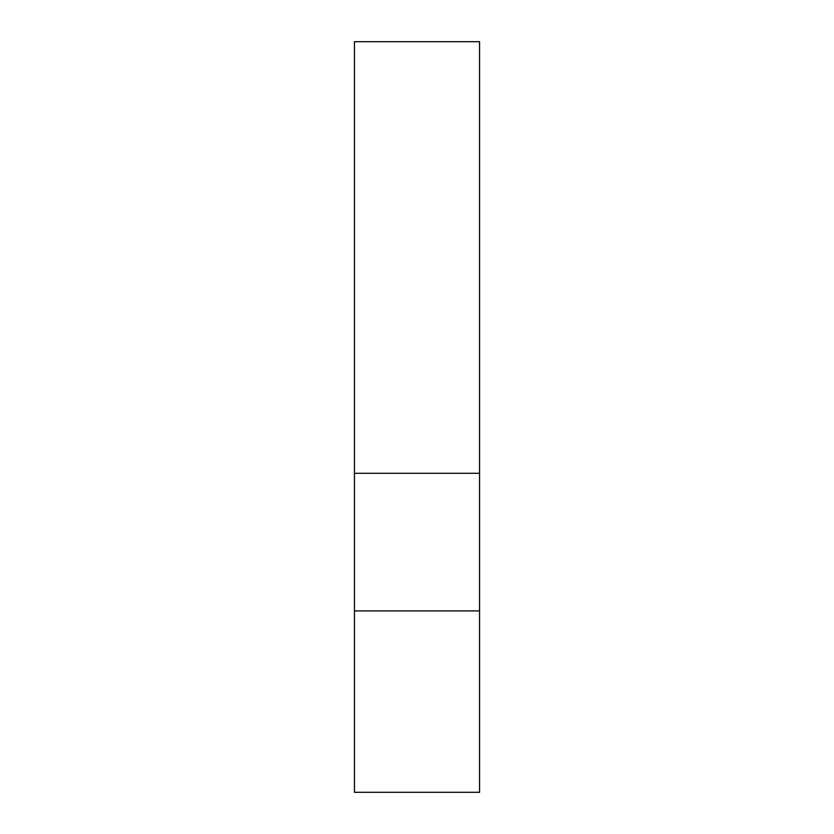 <?xml version="1.0" encoding="UTF-8"?>
<svg xmlns="http://www.w3.org/2000/svg" width="834" height="834" viewBox="0 0 834 834"><rect width="100%" height="100%" fill="white"/><g stroke="black" fill="none" stroke-linecap="round" stroke-linejoin="round"><path stroke-width="1.25" d="M479.55 473.295L479.55 41.7L354.45 41.7L354.45 473.295L479.55 473.295L479.55 792.3L354.45 792.3L354.45 473.295M479.55 610.905L354.45 610.905"/></g></svg>
